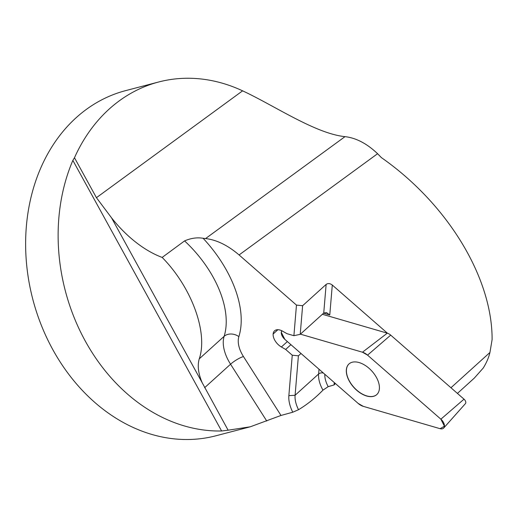 <?xml version="1.0" encoding="UTF-8"?>
<svg xmlns="http://www.w3.org/2000/svg" width="518" height="518" viewBox="0 0 518 518"><rect width="100%" height="100%" fill="white"/><g stroke="black" fill="none" stroke-linecap="round" stroke-linejoin="round"><path stroke-width="0.78" d="M387.432 333.21L332.291 285.036L329.772 314.976L326.495 312.574L323.737 313.047L300.213 334.337L302.622 305.711L296.471 305.089L239.083 254.953C227.81 245.312 216.641 239.847 205.575 238.565L203.088 238.267C197.099 237.276 190.922 238.15 184.576 240.909L162.166 257.427A89.193 51.075 53.8 0 1 111.519 217.806L96.439 197.688L74.482 157.744L72.857 160.399A178.38 142.651 75.4 0 0 85.256 340.999A178.38 142.651 75.4 0 0 221.613 430.989L228.114 430.199L202.24 382.828C198.277 373.549 197.28 365.553 199.255 358.844C208.242 332.685 191.621 287.231 162.166 257.427M450.951 387.755L489.95 352.454L492.1 339.607C492.424 277.635 447.565 203.891 381.397 157.621L377.59 153.704C366.951 143.583 356.086 137.905 344.994 136.648C315.287 133.573 274.482 105.633 242.605 90.838A178.38 142.651 -104.6 0 0 158.722 81.98A178.38 142.651 -104.6 0 0 119.308 100.816A178.38 142.651 -104.6 0 0 74.482 157.744M335.411 383.534L334.065 384.945L328.192 386.661L322.96 390.138A28.542 16.803 47.8 0 1 318.609 373.983A4.461 3.16 -175.2 0 1 323.387 373.038M298.523 409.712L292.767 412.218A33.003 19.425 47.8 0 1 288.856 395.642L292.256 355.212L298.407 355.827L295.092 395.266A28.542 16.803 -132.2 0 0 298.523 409.712C307.265 404.448 315.41 397.928 322.96 390.138M228.114 430.199L250.272 426.8L280.989 415.455L292.761 412.218A33.003 19.425 47.8 0 1 288.856 395.642L292.256 355.212L285.651 349.443L281.378 346.982A11.15 6.566 47.8 0 1 273.141 334.019L277.836 329.701M158.722 81.98L125.699 90.611A178.38 142.651 75.4 0 0 86.286 109.447A178.38 142.651 75.4 0 0 41.265 325.103A178.38 142.651 75.4 0 0 215.915 435.78L250.272 426.8M489.95 352.454C488.752 357.543 486.519 362.742 483.242 368.033L474.333 378.069L457.42 393.408M335.036 383.21L334.142 384.019L334.065 384.945M334.142 384.019A37.458 22.054 47.8 0 1 334.311 382.575M300.213 334.337L293.9 335.696L296.471 305.089L293.9 335.696L286.978 333.683L282.705 331.222A11.15 6.566 -132.2 0 0 274.566 330.801A11.15 6.566 -132.2 0 0 273.148 333.942M285.651 349.443L290.922 344.671M298.407 355.827L301.003 353.477M302.622 305.711L326.139 284.421C327.972 283.139 330.024 283.34 332.291 285.036M376.8 394.561A20.688 12.179 47.8 0 1 366.77 395.914A20.688 12.179 47.8 0 1 349.449 381.106A20.688 12.179 47.8 0 1 349.035 363.895M322.371 314.284L387.302 333.171A7.09 4.176 -132.2 0 1 390.708 335.127L464.018 399.171A3.548 2.091 47.8 0 1 465.442 403.6L443.719 428.017A7.084 4.17 -132.2 0 0 440.876 419.185L367.566 355.141A10.625 6.255 -132.2 0 0 362.464 352.208L300.414 334.162L362.464 352.208L367.566 355.141L440.876 419.185L444.431 426.21L440.08 428.684L363.26 406.345L358.158 403.412L284.848 339.368L281.293 332.342L281.831 330.762A7.084 4.17 -132.2 0 0 284.848 339.368L358.158 403.412A10.625 6.255 -132.2 0 0 363.26 406.345L440.08 428.684A7.084 4.17 -132.2 0 0 443.719 428.017M366.66 396.011A20.688 12.179 47.8 0 1 349.32 381.151A20.688 12.179 47.8 0 1 348.983 363.94A20.688 12.179 47.8 0 1 371.892 371.102A20.688 12.179 47.8 0 1 376.741 394.612A20.688 12.179 47.8 0 1 366.66 396.011M199.255 358.844L224.132 336.324A89.193 52.506 -132.2 0 0 184.576 240.909M203.088 238.267A99.896 58.806 47.8 0 1 238.869 336.629A26.755 15.754 -132.2 0 0 243.46 356.546L280.989 415.455M204.636 387.684L230.562 364.212A37.458 22.054 47.8 0 1 224.132 336.324A10.703 8.171 -162.7 0 1 238.869 336.629M111.519 217.806L202.24 382.828M72.857 160.399L221.613 430.989M329.772 314.976L323.588 313.176M324.805 374.268A24.081 14.174 -132.2 0 0 328.192 386.661M266.764 421.03L230.562 364.212A10.703 2.402 147.5 0 1 243.46 356.546M288.856 395.642L295.092 395.266L318.609 373.983L319.01 369.211M273.141 334.019L277.907 329.701M281.378 346.982L287.367 341.563M323.737 313.047L326.139 284.421M239.083 254.953L377.59 153.704M205.575 238.565L344.994 136.648M96.439 197.688L242.605 90.838M464.018 399.171L440.876 419.185M390.708 335.127L367.566 355.141M387.302 333.171L362.464 352.208"/></g></svg>
